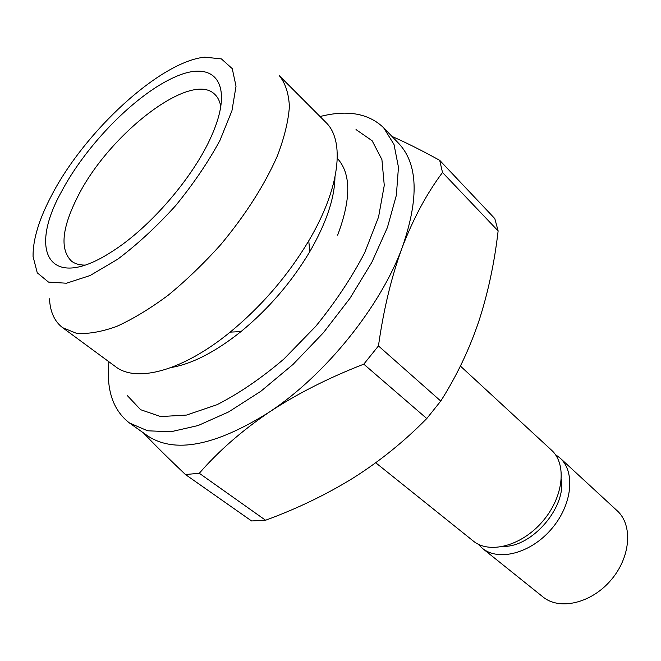 <?xml version="1.0" encoding="UTF-8"?>
<svg xmlns="http://www.w3.org/2000/svg" width="661" height="661" viewBox="0 0 661 661"><rect width="100%" height="100%" fill="white"/><g stroke="black" fill="none" stroke-linecap="round" stroke-linejoin="round"><path stroke-width="0.99" d="M143.445 432.897C154.17 444.266 168.175 458.147 185.46 474.532L251.585 520.959L265.565 520.24C297.128 508.664 326.327 494.593 353.172 478.027C379.794 461.213 404.325 441.383 426.775 418.537L440.763 401.053C456.611 376.101 469.302 349.495 478.837 321.238C488.008 293.046 494.436 262.938 498.13 230.929L442.506 172.471C426.766 193.524 413.381 218.411 402.342 247.131C391.535 276.521 383.57 309.455 378.456 345.934L440.763 401.053M426.775 418.537L363.781 364.161C328.211 377.985 296.591 394.047 268.92 412.348C325.262 375.349 380.876 306.241 402.342 247.131C419.165 198.474 417.967 163.903 398.732 143.437L383.636 127.755C368.565 113.328 347.364 109.586 320.031 116.534M363.781 364.161L378.456 345.934M220.848 107.181C220.03 101.695 218.039 97.448 214.891 94.449C191.227 70.016 108.495 134.381 77.634 196.829C61.837 228.086 59.779 249.511 71.446 261.095C74.883 263.764 79.378 265.102 84.922 265.094M503.69 546.407C532.163 546.911 566.089 507.499 561.354 479.415M498.13 230.929L494.808 218.601L439.689 160.309L442.506 172.471M375.712 462.758L473.284 541.029C489.363 554.422 521.669 545.945 542.516 521.521C563.569 497.262 567.146 464.063 551.505 450.149L460.387 366.054M49.492 298.805C50.137 311.835 54.508 321.461 62.605 327.666L76.329 333.26C87.739 334.235 101.15 331.971 116.551 326.476C132.853 319.098 150.039 308.695 168.109 295.285C186.286 280.347 203.844 263.442 220.782 244.578C245.619 214.726 264.491 185.154 277.405 155.864C284.37 137.455 288.37 121.029 289.402 106.57C288.75 93.556 285.42 83.303 279.405 75.8L325.823 122.343C345.125 140.504 340.184 187.972 308.753 240.827C287.791 275.761 261.591 306.2 230.16 332.128C182.576 371.077 136.373 383.025 115.535 366.64L62.605 327.666M478.159 544.168L482.29 548.258C498.435 561.693 530.659 553.389 551.365 529.13C572.269 505.045 575.69 471.946 559.999 457.982L555.339 454.504M482.29 548.258L542.954 596.924C559.429 610.599 591.083 603.427 610.805 580.3C630.743 557.347 633.122 524.983 617.151 510.73L559.999 457.982M61.465 191.723C27.688 252.155 49.616 292.236 111.998 251.568C149.84 227.847 193.681 176.917 211.503 135.968C234.903 83.55 214.734 59.3 175.471 76.775C136.397 93.614 86.36 144.495 61.465 191.723M171.315 367.483C192.136 363.93 215.362 351.966 240.992 331.582C268.564 308.91 291.509 282.255 309.827 251.618C326.17 223.244 334.54 198.49 334.953 177.379M356.023 129.573L372.135 140.752L381.909 159.549L384.272 185.369L378.563 217.023L364.707 252.684C351.602 277.752 335.284 302.292 315.751 326.319L283.933 358.997C261.359 378.232 239.051 393.469 217.015 404.706L186.567 415.058L160.681 416.57L140.636 409.704L127.176 395.427M337.639 235.142C351.247 199.035 351.14 173.446 337.317 158.359M185.46 474.532L199.3 473.276L265.565 520.24M51.74 195.135C39.065 219.13 32.835 239.596 33.058 256.542L37.256 272.811L48.509 282.098L66.464 283.222L90.094 275.538L117.732 259.203C137.48 244.297 156.773 226.467 175.603 205.687C193.343 183.973 208.108 162.242 219.906 140.504L231.945 110.742L236.027 86.227L232.251 68.637L221.385 58.895L204.67 57.168C160.185 61.638 84.922 131.109 51.74 195.135M392.006 136.447C405.614 142.363 421.511 150.32 439.689 160.309M108.933 361.782C106.132 389.841 112.981 410.25 129.498 423.007L147.585 430.782L170.728 431.79L198.135 425.535L228.673 411.902L260.872 391.254L293.013 364.442L323.32 332.838L350.057 298.169L371.788 262.392L387.42 227.483L396.36 195.259L398.459 167.216L394.014 144.486L383.636 127.755M129.498 423.007L147.246 435.599C174.397 453.851 214.957 446.101 268.92 412.348C241.571 430.98 218.37 451.289 199.3 473.276M309.827 251.618L308.753 240.827M240.992 331.582L230.16 332.128"/></g></svg>
